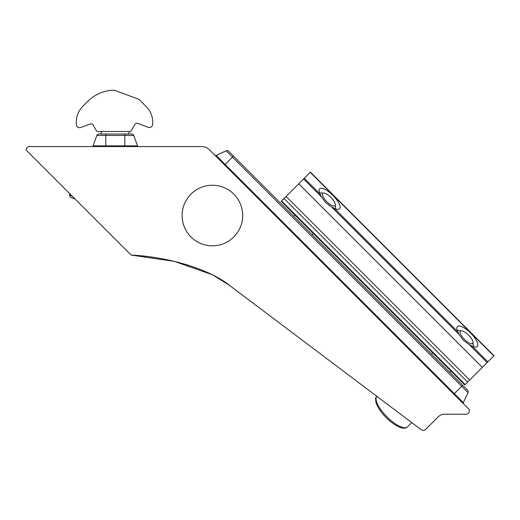 <?xml version="1.0" encoding="UTF-8"?>
<svg xmlns="http://www.w3.org/2000/svg" width="520" height="520" viewBox="0 0 520 520"><rect width="100%" height="100%" fill="white"/><g stroke="black" fill="none" stroke-linecap="round" stroke-linejoin="round"><path stroke-width="0.78" d="M214.844 276.107L216.762 277.134M219.655 278.772L222.775 280.657M226.258 282.945L421.31 429.8A3.244 3.244 0 0 0 425.555 429.5L438.301 416.754A8.658 8.658 0 0 1 444.425 414.219L466.063 414.219A3.244 3.244 0 0 0 469.307 410.976L469.307 409.63L208.91 149.24A2.165 2.165 0 0 1 208.455 148.993L206.953 147.94A5.408 5.408 0 0 0 204.789 147.043L202.124 146.575L28.561 146.575A4.329 4.329 0 0 0 26 149.935L131.125 255.054C169.754 257.069 208.904 269.146 229.833 285.512L213.129 275.217M212.394 185.244A30.297 30.297 0 0 0 182.104 215.54A30.297 30.297 0 0 0 212.394 245.83A30.297 30.297 0 0 0 242.691 215.54A30.297 30.297 0 0 0 212.394 185.244M131.125 255.054L174.343 261.365L211.79 274.547M212.141 274.722L213.025 275.164M99.21 134.024L105.781 134.024L105.781 135.447L96.85 135.447A2.165 2.165 0 0 1 98.885 134.024L131.722 134.024A2.165 2.165 0 0 1 133.757 135.447L137.547 145.86A1.079 1.079 0 0 0 138.567 146.575A1.079 1.079 0 0 1 137.547 145.86L124.826 145.86L124.826 135.447L105.781 135.447L105.781 145.86L124.826 145.86L124.826 146.575M98.885 134.024A2.165 2.165 0 0 0 96.85 135.447L93.06 145.86A1.079 1.079 0 0 1 92.04 146.575A1.079 1.079 0 0 0 93.06 145.86L105.781 145.86L105.781 146.575M228.605 151.184A2.165 2.165 0 0 0 227.078 150.547A2.165 2.165 0 0 1 228.605 151.184L467.571 390.15A2.165 2.165 0 0 1 468.007 392.594L463.32 402.643A1.079 1.079 0 0 0 463.535 403.865M453.817 394.147L462.696 385.268L467.571 390.15A2.165 2.165 0 0 1 468.007 392.594L226.161 150.755A2.165 2.165 0 0 1 227.078 150.547A2.165 2.165 0 0 0 226.161 150.755L216.119 155.435L463.32 402.643M215.657 155.538A1.079 1.079 0 0 0 216.119 155.435A1.079 1.079 0 0 1 214.897 155.22A1.079 1.079 0 0 0 215.657 155.538A1.079 1.079 0 0 1 214.897 155.22M139.477 99.873L146.276 106.678A22.074 22.074 0 0 1 152.626 124.573A3.244 3.244 0 0 1 148.285 127.29L137.54 123.377A2.165 2.165 0 0 0 134.921 124.326L131.099 130.949A1.079 1.079 0 0 1 130.162 131.495L97.481 131.495A1.079 1.079 0 0 1 96.538 130.949L93.06 124.93A2.165 2.165 0 0 0 90.448 123.981L80.724 127.517A3.244 3.244 0 0 1 76.388 124.833A22.718 22.718 0 0 1 82.901 106.223L87.737 101.38A38.298 38.298 0 0 1 113.12 90.201A4.329 4.329 0 0 1 114.79 90.46L137.898 98.872A4.329 4.329 0 0 1 139.477 99.873L137.898 98.872L115.44 90.695M70.986 197.516L75.069 199.004L70.986 197.516M321.471 196.885L325.748 202.664L331.526 206.941L334.321 208.312A14.066 4.81 45 0 0 337.616 209.326A14.066 4.81 45 0 0 332.988 195.422A14.066 4.81 45 0 0 319.092 190.801A14.066 4.81 45 0 0 320.099 194.09L321.471 196.885L303.55 178.964L281.19 201.318L464.802 384.93L494 355.726L310.394 172.12L303.55 178.964M321.783 192.972A10.816 3.699 45 0 0 319.781 193.33A10.816 3.699 45 0 0 319.767 193.349M459.179 334.594L463.457 340.373L469.235 344.65L472.03 346.021A14.066 4.81 45 0 0 475.319 347.035A14.066 4.81 45 0 0 470.697 333.132A14.066 4.81 45 0 0 456.794 328.503A14.066 4.81 45 0 0 457.808 331.799L459.179 334.594L331.526 206.941M459.485 330.681A10.816 3.699 45 0 0 457.49 331.038A10.816 3.699 45 0 0 457.47 331.052M472.771 346.353A10.816 3.699 45 0 0 472.791 346.34A10.816 3.699 45 0 0 473.148 344.344M335.069 208.65A10.816 3.699 45 0 0 335.082 208.631A10.816 3.699 45 0 0 335.446 206.635M328.829 195.605A8.658 2.958 45 0 0 323.901 193.115A8.658 2.958 45 0 0 322.972 196.606A8.658 2.958 45 0 0 328.848 203.541A8.658 2.958 45 0 0 335.303 204.516A8.658 2.958 45 0 0 328.829 195.605M466.538 333.313A8.658 2.958 45 0 0 461.604 330.817A8.658 2.958 45 0 0 460.681 334.315A8.658 2.958 45 0 0 466.55 341.25A8.658 2.958 45 0 0 473.005 342.219A8.658 2.958 45 0 0 466.538 333.313M131.722 134.024A2.165 2.165 0 0 1 133.757 135.447L124.826 135.447L124.826 134.024M233.487 156.059L224.608 164.938M138.567 146.575A1.079 1.079 0 0 1 137.547 145.86M298.74 183.775L482.346 367.38M334.321 208.312L457.808 331.799M469.235 344.65L487.156 362.57M472.03 346.021L487.871 361.862M286.084 196.43L469.69 380.036M304.258 178.25L320.099 194.09M310.206 172.302L493.818 355.914M281.574 200.941L465.179 384.547M376.896 396.331A21.639 7.404 45 0 0 392.236 421.538A21.639 7.404 45 0 0 407.511 426.913L411.794 422.63M69.856 193.791L69.381 195.091L70.421 197.308L69.381 195.091L72.176 196.105M310.394 172.12L494 355.726M284.024 198.484L467.636 382.096M293.742 216.314L294.964 215.092M323.901 193.115L320.794 192.907M335.303 204.516L335.51 207.617M312.097 234.676L313.326 233.454M407.511 426.913C404.651 429.631 399.204 428.025 391.157 422.103C384.274 416.475 379.438 410.579 376.662 404.417C375.167 400.036 375.251 397.339 376.909 396.312M431.444 354.022L432.666 352.794M461.604 330.817L458.504 330.61M473.005 342.219L473.213 345.325M449.807 372.385L451.029 371.156M100.822 134.024L101.745 131.495M128.453 134.024L129.376 131.495"/></g></svg>
